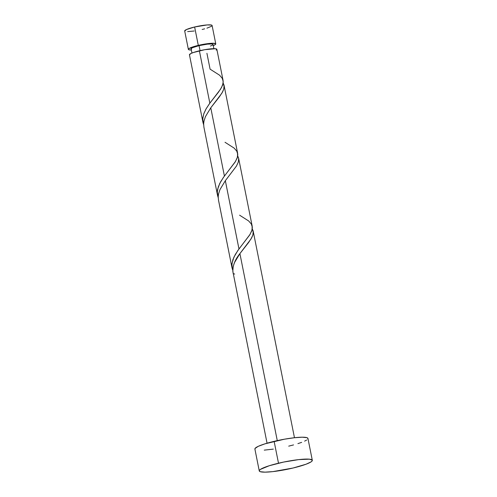 <?xml version="1.0" encoding="UTF-8"?>
<svg xmlns="http://www.w3.org/2000/svg" width="497" height="497" viewBox="0 0 497 497"><rect width="100%" height="100%" fill="white"/><g stroke="black" fill="none" stroke-linecap="round" stroke-linejoin="round"><path stroke-width="0.75" d="M188.363 49.365A13.972 2.019 -11.3 0 0 191.345 50.004L188.885 49.768L188.45 49.054L189.015 48.551L198.303 45.382L194.625 26.987A13.972 2.019 168.7 0 0 184.691 30.963L188.363 49.365A13.972 2.019 -11.3 0 1 198.303 45.382L206.255 43.848L212.803 43.251L215.729 43.786L215.12 44.705L213.269 45.625A13.972 2.019 -11.3 0 0 215.773 43.885L212.095 25.49A13.972 2.019 168.7 0 0 194.625 26.987L207.255 24.925L211.573 25.086L212.008 25.801M212.996 44.357L211.821 43.966L207.392 44.146L199.055 45.631L200.055 50.651L199.055 45.631A11.176 1.615 168.7 0 0 191.109 48.818L191.954 53.055M312.309 460.315L307.941 438.447A27.043 3.901 168.7 0 0 274.127 441.342L278.5 463.21L274.127 441.342A27.043 3.901 168.7 0 0 254.899 449.046L259.266 470.914A27.043 3.901 -11.3 0 1 278.5 463.21A27.043 3.901 -11.3 0 1 312.309 460.315A27.043 3.901 -11.3 0 1 293.081 468.012A27.043 3.901 -11.3 0 1 259.266 470.914M225.34 180.703L236.404 166.141L238.287 162.152L238.666 158.562L237.728 155.841L238.672 158.605L238.293 162.14L236.454 166.06L225.34 180.703L238.976 248.954L225.34 180.703L220.016 189.5L218.574 193.842L218.208 196.657L218.469 200.018L232.124 268.361L231.944 263.721L233.894 257.21L237.802 250.581L250.09 234.311L252.078 229.862L252.128 225.905M239.579 215.176L248.693 220.991L251.327 224.023L252.352 227.322L251.737 230.968L249.649 235.019L238.697 249.332L235.28 254.539L232.869 259.745L231.85 264.808L232.521 269.84M234.683 274.071L233.186 273.574C232.056 267.224 234.298 260.571 239.908 253.6L250.966 239.038L252.855 235.05L253.234 231.459L252.296 228.738L253.29 232.472L252.855 235.038L251.675 237.802L248.506 242.642L239.908 253.6L277.276 440.622L239.908 253.6L234.516 262.553L233.23 266.342L232.807 271.232L267.063 443.206M206.92 53.291L210.094 69.195M223.097 80.545L216.854 49.309A13.972 2.019 168.7 0 0 199.384 50.806A13.972 2.019 168.7 0 0 189.45 54.788L202.975 122.467L202.838 117.714L203.932 113.409L206 109.005L209.846 103.159L199.384 50.806L209.846 103.159L218.45 92.194L221.619 87.354L223.153 83.03L222.991 80.11M210.448 69.381L219.562 75.196L222.196 78.228L223.221 81.527L222.6 85.173L220.519 89.224L209.566 103.538L206.149 108.744L203.739 113.95L202.72 119.013L203.64 124.747L202.975 122.467M210.771 107.806L221.836 93.243L223.718 89.255L224.104 85.664L223.165 82.943L224.159 86.677L223.725 89.243L222.544 92.007L219.376 96.84L210.771 107.806L224.414 176.056L210.771 107.806L205.447 116.602L204.012 120.945L203.646 123.759L203.9 127.114L217.537 195.364L217.282 192.01L217.649 189.183L219.78 183.374L223.364 177.497L235.522 161.413L237.51 156.965L237.56 153.008M225.017 142.279L234.124 148.094L236.765 151.125L237.783 154.424L237.168 158.071L235.081 162.121L224.135 176.435L220.718 181.641L218.307 186.847L217.288 191.91L218.202 197.644L217.537 195.364M223.923 84.763L224.104 85.708M238.492 157.661L238.672 158.605M253.06 230.558L253.24 231.503M216.201 50.129L216.816 49.209L215.344 48.725L204.714 49.7L193.389 52.514L190.724 53.608L189.487 54.881M254.98 449.238L255.06 448.443L258.223 446.343L264.92 443.852L284.446 439.199L294.305 437.745L302.201 437.205L306.929 437.664L307.86 438.248L307.78 439.044M306.68 440.019L304.618 441.143M301.654 442.361L297.92 443.635M293.547 444.914L288.714 446.144M273.313 449.12L264.261 450.133M293.081 468.012L272.909 471.61L265.013 472.15L260.279 471.696L259.347 471.106L259.434 470.311L260.527 469.336L269.293 465.72L283.613 462.073L298.672 459.613L309.389 459.178L312.234 460.116L312.147 460.912L311.054 461.893L306.028 464.229L293.081 468.012M210.43 46.053L212.511 45.084M213.878 48.675L213.033 44.438A11.176 1.615 168.7 0 0 199.055 45.631L192.482 47.7L191.171 48.569L191.525 49.141M211.442 26.304L206.914 28.174M204.658 28.832L202.161 29.466M194.203 31.007L187.655 31.603M184.729 31.069L186.406 29.572L194.625 26.987L198.303 45.382A13.972 2.019 -11.3 0 1 215.773 43.885M237.659 153.443L224.023 85.192M252.227 226.34L238.591 158.089M294.466 437.727L253.159 230.987"/></g></svg>
